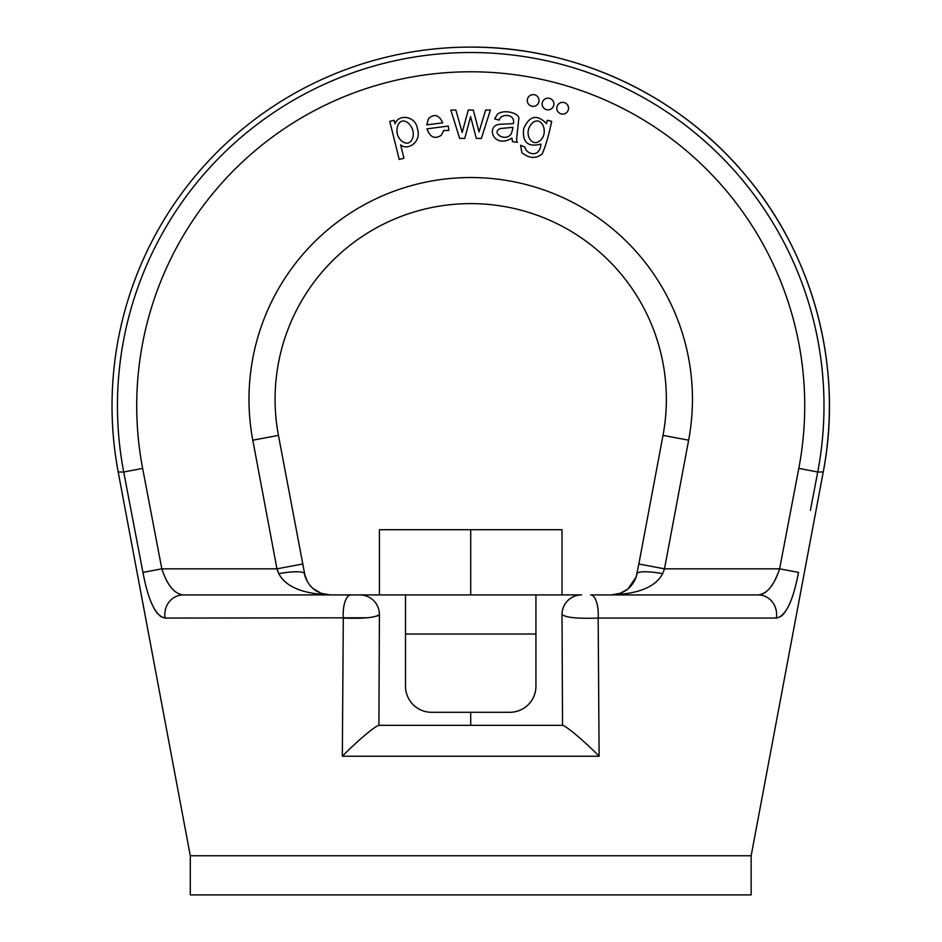 <?xml version="1.0" encoding="UTF-8"?>
<svg xmlns="http://www.w3.org/2000/svg" width="942" height="942" viewBox="0 0 942 942"><rect width="100%" height="100%" fill="white"/><g stroke="black" fill="none" stroke-linecap="round" stroke-linejoin="round"><path stroke-width="1.41" d="M371.266 617.316L377.907 615.785L379.414 614.478L378.92 725.34L562.527 725.34L562.021 614.478A19.57 19.57 0 0 1 581.591 594.908L535.939 594.908L535.939 686.212A26.082 26.082 0 0 1 509.846 712.293L431.589 712.293A26.082 26.082 0 0 1 405.507 686.212L405.507 594.908L183.219 594.908L359.856 594.908A19.57 19.57 0 0 1 379.414 614.478C375.87 617.587 363.824 618.788 343.288 618.082L342.335 756.238L343.288 618.082A19.57 7.666 -90 0 1 350.824 594.908M154.453 609.191L157.479 613.631M160.317 616.351L165.144 618.082C155.76 616.339 148.353 601.126 142.937 572.43L123.708 472.013A353.274 353.274 0 0 1 470.717 52.517A353.274 353.274 0 0 1 817.727 472.013L810.379 510.434M599.112 756.238L598.158 618.082L599.112 756.238C588.385 745.157 567.661 726.576 562.527 725.34C567.661 726.576 588.385 745.157 599.112 756.238L342.335 756.238C353.062 745.157 373.786 726.576 378.92 725.34C373.786 726.576 353.062 745.157 342.335 756.238M781.13 616.351L783.968 613.631M638.841 564.011L663.003 435.381A195.642 195.642 0 0 0 470.717 203.613A195.642 195.642 0 0 0 278.443 435.381L305.232 576.857C309.624 588.208 317.901 594.225 330.053 594.908C302.829 593.919 285.732 586.831 278.773 573.643L276.96 568.827L252.797 440.197A221.735 221.735 0 0 1 470.717 177.532A221.735 221.735 0 0 1 688.637 440.197L664.475 568.827L662.673 573.643C655.703 586.831 638.617 593.919 611.393 594.908C623.38 594.249 631.623 588.35 636.097 577.211L638.841 564.011L664.475 568.827L779.623 568.827L798.51 572.43C793.058 601.184 785.663 616.398 776.29 618.082A19.57 18.393 -90 0 0 758.216 594.908L611.393 594.908L758.216 594.908C767.035 593.966 774.171 585.276 779.623 568.827L798.804 468.398A333.998 333.998 0 0 0 470.717 71.78A333.998 333.998 0 0 0 142.642 468.398L161.824 568.827C167.252 585.241 174.388 593.943 183.219 594.908A19.57 18.393 -90 0 0 165.144 618.082L367.356 617.775M190.296 855.772L190.296 894.9L751.151 894.9L751.151 855.772L190.296 855.772L118.197 472.013L123.708 472.013L142.642 468.398M751.151 855.772L823.237 472.013A358.69 358.69 0 0 0 470.717 47.1C575.951 46.511 680.03 95.401 746.771 176.766C814.418 257.378 843.243 368.687 823.237 472.013L817.727 472.013L798.804 468.398M776.29 618.082L598.158 618.082C577.599 618.788 565.553 617.587 562.021 614.478C565.577 617.587 577.623 618.788 598.158 618.082A19.57 7.666 -90 0 0 590.622 594.908L758.216 594.908L761.501 594.402L765.481 592.365M562.021 594.908L562.021 529.698L470.717 529.698L470.717 594.908M379.414 594.908L379.414 529.698L470.717 529.698M470.717 725.34L470.717 712.293M662.673 573.643A26.082 4.734 10.6 0 0 637.028 573.643L636.215 576.857L628.055 588.903L620.378 593.295L611.558 594.908M142.937 572.43L161.824 568.827L276.96 568.827L302.606 564.011M305.232 576.857L304.407 573.643A26.082 4.734 169.4 0 0 278.773 573.643M562.68 102.372A5.864 5.864 0 0 0 556.804 108.236A5.864 5.864 0 0 0 562.68 114.112A5.864 5.864 0 0 0 568.544 108.236A5.864 5.864 0 0 0 562.68 102.372M548.008 98.133A5.864 5.864 0 0 0 542.145 104.009A5.864 5.864 0 0 0 548.008 109.873A5.864 5.864 0 0 0 553.884 104.009A5.864 5.864 0 0 0 548.008 98.133M533.16 94.636A5.864 5.864 0 0 0 527.284 100.511A5.864 5.864 0 0 0 533.16 106.375A5.864 5.864 0 0 0 539.024 100.511A5.864 5.864 0 0 0 533.16 94.636M397.854 125.533C393.085 138.439 408.122 149.578 412.349 138.78C417.082 127.064 402.316 113.888 397.854 125.533M403.953 158.244L399.208 159.422L389.776 121.365L394.097 120.293L394.992 123.861C398.372 113.617 415.787 115.76 417.447 128.901C421.934 142.018 407.427 151.097 400.633 144.856L403.953 158.244M428.516 118.68L426.761 124.886L442.728 122.801C438.96 114.783 434.227 113.405 428.516 118.68M441.268 135.295L443.682 130.514L448.769 130.467L448.333 126.063L426.997 128.842C429.999 137.296 434.757 139.451 441.268 135.295M464.759 138.403L459.649 138.403L450.829 110.049L455.881 110.049L462.181 132.504L468.268 110.049L473.284 110.049L479.042 131.915L485.636 110.049L490.393 110.049L481.374 138.403L476.299 138.403L470.6 116.596L464.759 138.403M512.683 129.101L512.907 127.347L500.402 128.512C490.405 132.469 505.524 142.678 511.282 133.764L512.683 129.101M512.448 141.63L511.93 138.05C493.502 149.601 485.012 125.168 500.131 124.273L513.402 123.614C515.615 113.028 499.908 113.735 499.284 120.129L494.621 118.88L497.388 114.335C503.935 108.518 521.079 113.558 518.665 119.54C517.759 130.879 515.498 142.171 517.499 142.301L512.448 141.63M532.642 122.778C522.539 132.092 531.123 147.906 539.778 140.9C549.374 133.317 541.921 115.183 532.642 122.778M521.88 152.686L520.549 145.28L525 147.093C525.648 153.958 539.837 158.809 540.92 144.079C528.003 147.47 522.233 142.395 523.622 128.854C529.322 115.654 536.94 113.9 546.466 123.602L547.278 120.282L551.659 121.365C548.809 135.259 545.642 146.104 542.18 153.923C536.033 158.939 529.263 158.527 521.88 152.686M562.021 613.171L562.527 725.34M378.92 725.34L379.414 613.171M777.444 574.667L775.337 579.318M773.335 583.051L770.768 586.972M535.939 594.908L405.507 594.908M688.637 440.197L663.003 435.381A195.642 195.642 0 0 0 470.717 203.613A195.642 195.642 0 0 0 278.443 435.381L252.797 440.197M535.939 634.037L405.507 634.037M470.717 47.1A358.69 358.69 0 0 0 118.197 472.013M329.9 594.908L321.069 593.295L312.567 588.185M304.407 573.643L307.551 582.026M314.946 590.092L316.889 591.329M319.326 592.589L321.057 593.295M628.055 588.903L620.378 593.295L611.417 594.908"/></g></svg>
